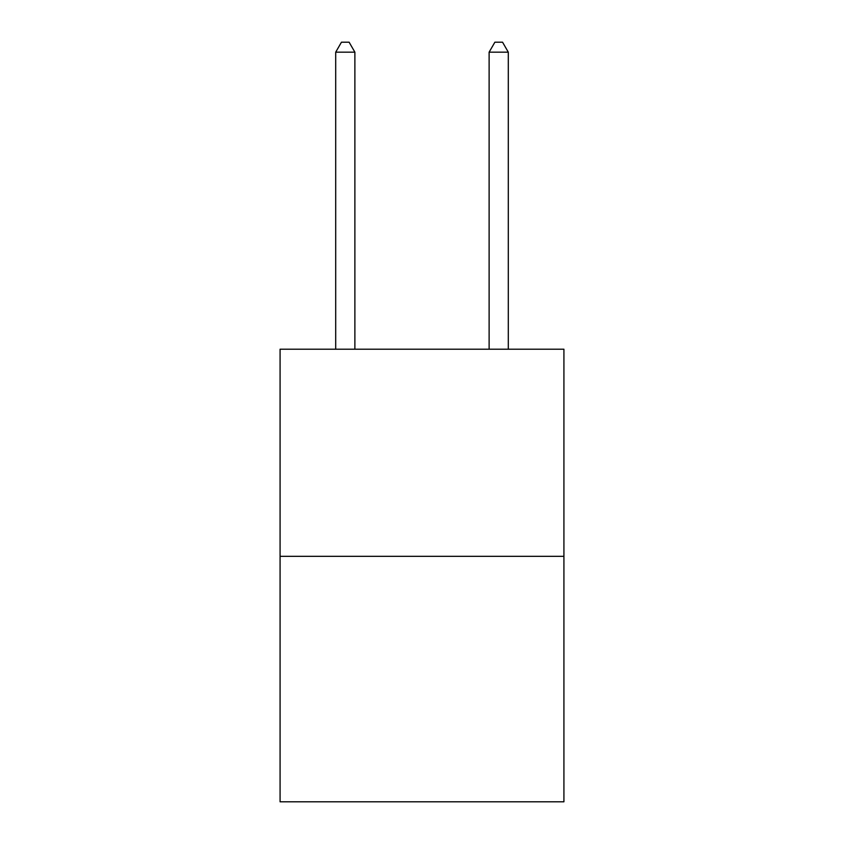 <?xml version="1.0" encoding="UTF-8"?>
<svg xmlns="http://www.w3.org/2000/svg" width="844" height="844" viewBox="0 0 844 844"><rect width="100%" height="100%" fill="white"/><g stroke="black" fill="none" stroke-linecap="round" stroke-linejoin="round"><path stroke-width="1.27" d="M563.919 556.323L563.919 349.205L280.081 349.205L280.081 801.8L563.919 801.8L563.919 556.323L280.081 556.323M354.881 349.205L354.881 52.17L335.701 52.17L335.701 349.205M335.701 52.17L341.451 42.2L349.121 42.2L354.881 52.17M508.299 349.205L508.299 52.17L489.119 52.17L489.119 349.205M489.119 52.17L494.879 42.2L502.549 42.2L508.299 52.17"/></g></svg>
